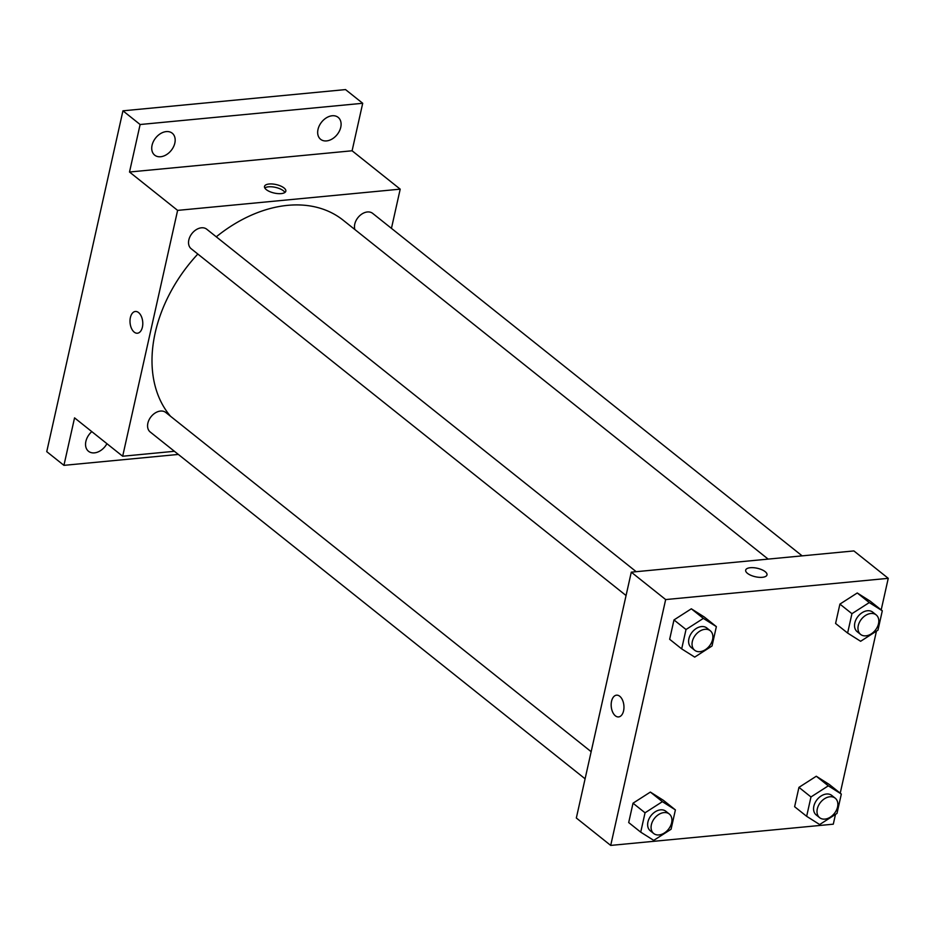 <?xml version="1.0" encoding="UTF-8"?>
<svg xmlns="http://www.w3.org/2000/svg" width="935" height="935" viewBox="0 0 935 935"><rect width="100%" height="100%" fill="white"/><g stroke="black" fill="none" stroke-linecap="round" stroke-linejoin="round"><path stroke-width="1.4" d="M178.351 454.433L63.931 465.35L46.75 451.652L122.941 110.821L345.529 89.585L362.71 103.282L352.098 150.78L129.509 172.017L140.121 124.519L122.941 110.821M63.931 465.35L74.555 417.863L122.672 456.233L177.615 210.387L129.509 172.017M138.579 312.57A10.928 6.346 84.6 0 1 142.763 324.515A10.928 6.346 84.6 0 1 137.433 333.222A10.928 6.346 84.6 0 1 130.082 322.949A10.928 6.346 84.6 0 1 135.353 311.472A10.928 6.346 84.6 0 1 138.579 312.57M152.066 145.252A14.048 9.969 -51.4 0 1 160.633 133.553A14.048 9.969 -51.4 0 1 172.215 133.191A14.048 9.969 -51.4 0 1 174.833 143.078A14.048 9.969 -51.4 0 1 166.266 154.789A14.048 9.969 -51.4 0 1 154.696 155.152A14.048 9.969 -51.4 0 1 152.066 145.252M318.005 129.427A14.048 9.969 -51.4 0 1 326.56 117.716A14.048 9.969 -51.4 0 1 338.143 117.354A14.048 9.969 -51.4 0 1 340.761 127.253A14.048 9.969 -51.4 0 1 332.205 138.953A14.048 9.969 -51.4 0 1 320.623 139.315A14.048 9.969 -51.4 0 1 318.005 129.427M140.121 124.519L362.71 103.282M177.615 210.387L400.203 189.15L352.098 150.78M400.203 189.15L391.449 228.35M106.941 443.681A14.048 9.969 -51.4 0 1 88.498 451.278A14.048 9.969 -51.4 0 1 85.88 441.39A14.048 9.969 -51.4 0 1 91.805 431.619M768.149 559.107L343.168 220.204A131.087 93.068 128.6 0 0 287.664 205.349A131.087 93.068 128.6 0 0 216.277 236.812M197.834 254.04A131.087 93.068 128.6 0 0 170.497 416.239M174.401 451.289L122.672 456.233M636.209 571.694L206.74 229.215A12.482 8.859 128.6 0 0 201.457 227.801A12.482 8.859 128.6 0 0 190.027 236.578A12.482 8.859 128.6 0 0 191.172 248.733L626.064 595.537M591.165 751.705L165.775 412.475A12.482 8.859 128.6 0 0 160.493 411.061A12.482 8.859 128.6 0 0 149.062 419.85A12.482 8.859 128.6 0 0 150.208 431.993L585.1 778.808M354.868 229.531A12.482 8.859 -51.4 0 1 359.87 215.576A12.482 8.859 -51.4 0 1 372.668 213.379L802.148 555.869M281.178 193.603A10.928 4.348 -167.4 0 1 269.748 191.617A10.928 4.348 -167.4 0 1 264.511 186.416A10.928 4.348 -167.4 0 1 276.117 184.557A10.928 4.348 -167.4 0 1 285.829 191.184A10.928 4.348 -167.4 0 1 281.178 193.603M264.792 187.958A10.928 4.348 -167.4 0 1 275.486 187.374A10.928 4.348 -167.4 0 1 284.906 192.458M137.433 333.222A10.928 6.346 84.6 0 1 130.082 322.949A10.928 6.346 84.6 0 1 135.365 311.472M835.481 814.397L833.295 824.179L610.707 845.415L576.334 818.008L631.289 572.162L853.877 550.925L888.25 578.333L881.191 609.912M610.707 845.415L665.662 599.569L631.289 572.162M619.753 696.271A10.928 6.346 84.6 0 1 623.937 708.216A10.928 6.346 84.6 0 1 618.596 716.923A10.928 6.346 84.6 0 1 611.245 706.65A10.928 6.346 84.6 0 1 616.527 695.172A10.928 6.346 84.6 0 1 619.753 696.271M794.621 806.718L798.946 787.363L816.29 776.237L829.298 784.477L816.29 776.237L798.946 787.363L794.621 806.718L806.648 816.313L810.972 796.959L828.317 785.832L841.325 794.06L837 813.415L819.668 824.541L806.648 816.313M669.659 639.283L673.983 619.928L691.327 608.802L704.335 617.03L691.327 608.802L673.983 619.928L669.659 639.283L681.685 648.878L686.01 629.524L703.354 618.397L716.362 626.625L712.038 645.98L694.705 657.106L681.685 648.878M876.446 631.125L840.226 793.184M665.662 599.569L888.25 578.333M628.694 822.555L633.018 803.2L650.363 792.074L663.371 800.302L650.363 792.074L633.018 803.2L628.694 822.555L640.72 832.15L645.045 812.796L662.389 801.669L675.397 809.897L671.073 829.251L653.74 840.378L640.72 832.15M835.586 623.458L839.91 604.103L857.255 592.977L870.263 601.205L857.255 592.977L839.91 604.103L835.586 623.458L847.613 633.053L851.937 613.687L869.281 602.572L882.301 610.8L877.965 630.155L860.632 641.281L847.613 633.053M762.352 577.304A10.928 4.348 -167.4 0 1 750.91 575.329A10.928 4.348 -167.4 0 1 745.674 570.128A10.928 4.348 -167.4 0 1 757.28 568.258A10.928 4.348 -167.4 0 1 766.992 574.896A10.928 4.348 -167.4 0 1 762.352 577.304M745.674 570.128A10.928 4.348 -167.4 0 1 757.28 568.27A10.928 4.348 -167.4 0 1 766.992 574.896M618.608 716.923A10.928 6.346 84.6 0 1 611.256 706.65A10.928 6.346 84.6 0 1 616.527 695.172M876.177 614.903L872.741 612.156A12.482 8.859 128.6 0 0 867.458 610.742A12.482 8.859 128.6 0 0 856.028 619.531A12.482 8.859 128.6 0 0 857.173 631.686L860.609 634.421A12.482 8.859 128.6 0 0 875.324 630.19A12.482 8.859 128.6 0 0 876.177 614.903A12.482 8.859 128.6 0 0 870.894 613.489A12.482 8.859 128.6 0 0 859.464 622.278A12.482 8.859 128.6 0 0 860.609 634.421M851.937 613.687L839.91 604.103M869.281 602.572L857.255 592.977M882.301 610.8L870.263 601.205M835.212 798.174L831.776 795.428A12.482 8.859 128.6 0 0 826.493 794.014A12.482 8.859 128.6 0 0 815.063 802.803A12.482 8.859 128.6 0 0 816.208 814.946L819.644 817.693A12.482 8.859 128.6 0 0 834.359 813.462A12.482 8.859 128.6 0 0 835.212 798.174A12.482 8.859 128.6 0 0 829.929 796.76A12.482 8.859 128.6 0 0 818.499 805.538A12.482 8.859 128.6 0 0 819.644 817.693M810.972 796.959L798.946 787.363M828.317 785.832L816.29 776.237M841.325 794.06L829.298 784.477M710.249 630.728L706.813 627.993A12.482 8.859 128.6 0 0 701.519 626.579A12.482 8.859 128.6 0 0 690.1 635.368A12.482 8.859 128.6 0 0 691.245 647.511L694.682 650.257A12.482 8.859 128.6 0 0 709.396 646.015A12.482 8.859 128.6 0 0 710.249 630.728A12.482 8.859 128.6 0 0 704.967 629.313A12.482 8.859 128.6 0 0 693.536 638.102A12.482 8.859 128.6 0 0 694.682 650.257M686.01 629.524L673.983 619.928M703.354 618.397L691.327 608.802M716.362 626.625L704.335 617.03M669.285 813.999L665.849 811.264A12.482 8.859 128.6 0 0 660.554 809.85A12.482 8.859 128.6 0 0 649.135 818.628A12.482 8.859 128.6 0 0 650.281 830.783L653.717 833.517A12.482 8.859 128.6 0 0 668.431 829.287A12.482 8.859 128.6 0 0 669.285 813.999A12.482 8.859 128.6 0 0 663.99 812.585A12.482 8.859 128.6 0 0 652.572 821.374A12.482 8.859 128.6 0 0 653.717 833.517M645.045 812.796L633.018 803.2M662.389 801.669L650.363 792.074M675.397 809.897L663.371 800.302"/></g></svg>
